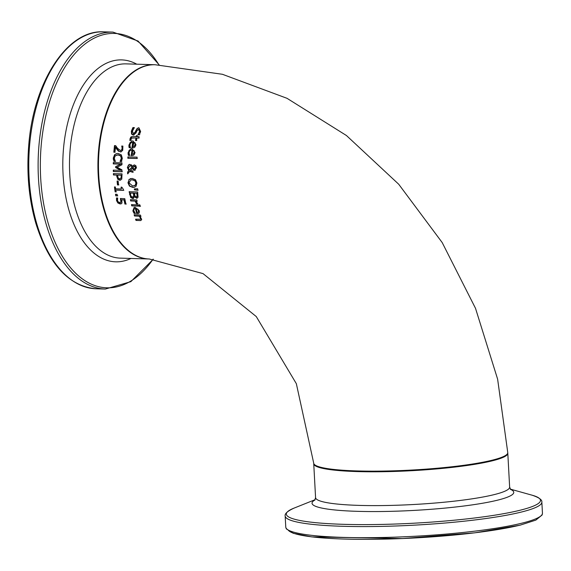 <?xml version="1.0" encoding="UTF-8"?>
<svg xmlns="http://www.w3.org/2000/svg" width="571" height="571" viewBox="0 0 571 571"><rect width="100%" height="100%" fill="white"/><g stroke="black" fill="none" stroke-linecap="round" stroke-linejoin="round"><path stroke-width="0.86" d="M121.116 203.833L118.268 202.926L116.891 200.471L116.848 197.894M126.284 204.011L125.292 203.975L124.399 199.829L121.766 199.836L121.958 203.012L121.338 203.733L120.146 203.954L117.897 203.012L116.527 200.564L116.484 197.98L117.697 198.023L117.519 200.621L118.347 202.063L120.517 202.512M120.217 202.519L121.316 202.006L120.759 198.43M119.846 202.612L121.316 202.006M120.945 202.098L120.395 198.522L124.778 198.672L125.913 204.104L125.292 203.975M124.921 204.068L124.028 199.914L124.399 199.829M124.028 199.914L121.766 199.836M134.071 134.992L131.951 133.985L131.751 131.102L133.307 127.497M133.371 133.593L135.034 132.265L137.119 128.475L138.931 127.79L140.63 131.544L139.338 134.806L137.904 134.777L139.567 131.63L138.682 129.324L136.933 130.738L135.962 132.986L133.257 135.113L131.558 134.085L131.351 131.202L132.893 127.597L134.392 127.626L132.401 131.116L133.371 133.593L133.971 133.486M133.771 133.493L135.434 132.172L137.532 128.375L138.482 127.818M135.891 130.288L136.298 130.188M137.119 128.475L137.532 128.375M138.268 127.854L138.931 127.79M137.932 134.67L139.974 131.53L139.088 129.224L138.489 129.331M139.088 129.224L138.689 129.267M137.904 134.777L138.325 134.57M139.738 134.706L138.303 134.677M130.745 147.639L129.524 147.611L129.31 144.848L129.924 142.836L132.065 141.008M133.771 147.775L132.301 147.818L133.072 142.229L132.079 142.365M133.321 146.519L134.72 146.083L135.448 144.57L135.163 142.943L133.928 142.25L132.943 146.611L133.807 146.476M132.943 146.611L134.342 146.176L135.07 144.663L134.777 143.036L133.543 142.343M134.777 143.036L135.163 142.943M134.342 146.176L134.72 146.083M132.686 142.322L131.53 142.514L130.316 143.642L129.917 144.941L130.366 147.725L129.146 147.696L128.925 146.462L128.932 144.934L131.872 141.051L132.979 140.937L135.984 144.763L134.927 147.082L133.593 147.825L131.93 147.91L132.686 142.322L133.072 142.229M129.146 147.696L129.524 147.611M131.93 147.91L132.301 147.818M135.948 138.018L135.505 140.545L135.891 140.452L136.333 137.918L131.416 138.118L130.816 140.445L129.81 140.423L130.259 138.803L131.865 136.605M129.81 140.423L130.688 137.176L131.815 136.612L136.597 136.54L136.776 135.613M136.205 136.64L136.383 135.712L137.318 135.727L137.14 136.655L139.081 136.69L138.817 138.075L136.883 138.032L139.21 137.975M135.505 140.545L136.44 140.559L136.883 138.032M131.202 140.352L130.195 140.323M136.333 137.918L131.808 138.025M131.416 138.118L131.937 137.961M136.826 140.466L135.891 140.452M129.995 155.348L128.782 155.319L128.446 152.585L128.953 150.616L131.002 148.795M133.007 155.49L131.551 155.533L132.051 150.002L131.08 150.137M132.501 154.249L133.871 153.82L134.528 152.321L134.164 150.715L132.907 150.023L132.137 154.334L132.986 154.206M132.137 154.334L133.507 153.913L134.156 152.414L133.792 150.801L132.536 150.116M133.792 150.801L134.164 150.715M133.507 153.913L133.871 153.82M131.68 150.094L130.538 150.287L129.36 151.451L129.053 152.678L129.624 155.433L128.418 155.405L128.14 154.184L128.075 152.678L130.809 148.838L131.908 148.731L135.07 152.514L134.121 154.805L132.829 155.54L131.18 155.619L132.051 150.002M128.418 155.405L128.782 155.319M131.18 155.619L131.551 155.533M127.583 172.071L128.803 170.686L127.362 167.489L129.331 164.362L131.58 164.962L132.493 166.297L134.471 164.94L135.855 165.697L136.448 167.767L134.628 170.351L133.443 169.915L132.458 168.281L130.352 170.679L132.872 170.879L132.886 172.242L129.71 171.421L127.626 173.841L127.583 172.071L129.16 170.593L127.783 166.611L128.461 165.083L129.51 164.327M127.983 173.755L127.94 171.978M128.803 170.686L129.16 170.593M132.493 166.297L134.114 164.962M133.928 164.998L134.471 164.94M129.71 171.421L133.243 172.156M132.458 168.281L133.8 169.823L135.199 170.258M132.065 166.953L132.429 166.868L131.83 166.125L130.238 165.754L128.311 167.888L129.31 170.094L132.065 166.953L131.473 166.211L129.895 165.776M129.31 170.094L132.429 166.868M130.595 165.669L130.067 165.718M134.513 168.98L135.712 167.696L134.499 166.318L132.879 167.638L133.585 168.702L135.027 168.888M134.87 168.895L136.069 167.61L134.856 166.232L133.7 166.568M137.375 158.395L128.189 158.167L128.268 156.832M127.904 156.925L137.097 157.146L137.004 158.488L127.825 158.26L127.904 156.925M127.825 158.26L128.189 158.167M130.702 197.473L129.117 191.692L137.64 191.977L138.061 197.266L136.669 198.251L134.585 196.781L132.8 198.58L130.702 197.473L131.066 197.388L129.474 191.606M133.55 198.472L131.066 197.388M137.34 198.151L134.992 196.695M132.508 197.195L133.693 196.424L133.414 193.169L133.778 193.077L130.631 192.969L130.431 194.14L131.152 196.431L133.2 197.095M133.693 196.424L134.057 196.338L133.778 193.077M132.872 197.102L134.057 196.338M133.414 193.169L130.274 193.062M136.283 196.859L137.09 196.374L136.847 193.284L137.211 193.198L134.363 193.198L135.099 196.26L136.283 196.859L137.447 196.288L137.211 193.198M136.647 196.767L137.447 196.288L136.647 196.767M136.847 193.284L134.363 193.198M134.478 187.245L133.214 187.338L129.788 186.018L128.311 182.699L129.246 179.437L130.823 178.502M134.171 185.853L135.584 185.182L136.291 182.956L135.234 180.657L132.579 179.737L131.094 179.901M128.946 182.827L132.708 186.018L135.227 185.268L135.934 183.041L134.877 180.743L132.222 179.822L130.916 179.944L128.946 182.827M128.889 179.522L132.137 178.402L135.541 179.729L136.919 183.063L136.034 186.317L134.306 187.295L132.85 187.424L129.431 186.103L127.954 182.784L129.246 179.437M131.73 205.881L131.444 204.639L137.747 204.875L138.018 206.124L131.73 205.881L132.101 205.796L131.815 204.546M138.396 206.031L132.101 205.796M138.168 190.164L134.813 189.765L134.706 188.844M134.342 188.93L137.64 188.744L137.804 190.257L134.449 189.85L134.342 188.93M134.449 189.85L134.813 189.765M134.085 213.404L132.857 210.892L134.156 207.401L135.156 207.316L139.338 210.849L139.217 212.94L138.261 213.597L136.755 213.64L135.384 208.572L134.378 208.729L133.657 210.292L135.234 213.447L134.085 213.404L134.471 213.311L133.236 210.799L134.349 207.366M138.439 213.54L137.133 213.547L135.762 208.479L134.863 208.593M136.755 213.64L137.133 213.547M135.384 208.572L135.762 208.479M135.62 213.354L134.471 213.311M137.211 212.476L138.346 212.112L138.46 210.742L137.59 209.257L137.968 209.164L136.191 208.601L137.211 212.476L138.724 212.019L138.839 210.649L137.968 209.164M137.59 212.383L138.724 212.019L137.59 212.383M137.59 209.257L136.191 208.601M137.868 203.79L136.769 203.747L135.527 201.035L131.03 200.871L130.788 199.614M137.361 201.099L136.055 201.156L137.433 203.376L137.497 203.883L136.755 203.683M136.383 203.776L135.163 201.12L130.666 200.956L130.424 199.7L136.762 199.929L136.997 201.192L136.055 201.156M130.666 200.956L131.03 200.871M135.163 201.12L135.527 201.035M136.398 203.84L136.769 203.747M135.998 220.435L135.57 219.221L140.387 219.2L140.473 218.093L139.131 216.181L134.492 215.988L134.114 214.76L140.323 215.024L140.694 216.245L140.002 216.216L141.715 219.442L140.787 220.549L135.998 220.435L136.398 220.335L135.962 219.128M140.98 220.492L136.398 220.335M140.002 216.216L141.08 216.152M140.273 219.264L140.78 219.107L140.859 217.994L139.517 216.088L134.884 215.888L134.506 214.667M139.131 216.181L139.517 216.088M134.492 215.988L134.884 215.888M140.552 206.202L139.452 206.16L139.146 204.746M138.774 204.832L139.874 204.875L140.18 206.295L139.081 206.252L138.774 204.832M139.081 206.252L139.452 206.16M113.458 159.923L113.286 158.039L114.621 154.677L116.598 153.585L118.083 153.442L121.316 154.848L122.308 158.317L121.437 161.543L120.038 161.5L121.323 158.281L120.552 155.919L117.976 154.905L115.278 155.812L114.286 158.088L115.285 161.372L113.907 161.329L113.65 157.953L114.985 154.591L116.784 153.542M121.801 161.45L120.402 161.415L121.68 158.188L120.924 155.833L118.34 154.82L116.948 154.984M120.038 161.5L120.402 161.415M120.046 161.393L120.402 161.3M113.907 161.329L114.264 161.243L113.822 159.837M115.649 161.279L114.264 161.243M120.552 155.919L120.924 155.833M115.192 152.143L114.186 152.114L114.85 145.534M121.216 151.822L119.039 151.251L115.706 146.911L114.828 152.236L113.815 152.207L114.478 145.626L115.713 145.662L117.526 148.303L120.438 150.487L121.045 150.387M120.809 150.401L121.966 149.902L122.451 148.603L121.987 146.026M120.438 150.487L121.594 149.995L122.08 148.696L121.901 146.048M121.973 147.168L122.344 147.082M121.609 146.119L122.872 146.069L122.758 150.23L121.031 151.872L119.039 151.251M118.668 151.344L117.305 149.88L117.676 149.788M117.305 149.88L115.335 146.997M113.815 152.207L114.186 152.114M120.638 180.165L118.176 179.237L117.026 174.99L113.807 174.897L113.743 173.527M116.67 175.076L113.451 174.983L113.386 173.613L122.037 173.869L121.773 179.123L119.796 180.279L117.819 179.33L116.727 176.232L117.026 174.99M113.451 174.983L113.807 174.897M119.66 178.859L120.924 178.159L121.452 175.119L118.004 175.019L117.697 176.039L118.34 178.245L120.081 178.823M120.017 178.773L121.28 178.073L121.452 175.119M121.095 175.211L117.647 175.104M122.33 171.693L113.672 171.436L113.636 170.065M120.745 170.365L115.627 167.51L115.627 166.668L120.745 164.12L113.258 163.906L113.279 162.614L121.98 162.856L121.937 164.755L117.084 167.217L121.937 169.865L121.973 171.778L113.315 171.521L113.279 170.151L121.102 170.279L115.992 167.424L115.984 166.582L121.102 164.034L113.615 163.82L113.643 162.528M120.745 164.12L121.102 164.034M113.258 163.906L113.615 163.82M115.627 166.668L115.984 166.582M115.627 167.51L115.992 167.424M113.315 171.521L113.672 171.436M117.455 184.918L117.091 181.071L118.14 181.1L118.504 184.954L117.455 184.918L117.812 184.833L117.448 180.986M118.861 184.868L117.812 184.833M116.363 191.813L115.492 191.785L114.821 186.874M123.821 190.279L116.106 190.029L115.742 190.114L116.006 191.899L115.128 191.87L114.457 186.96L115.335 186.988L115.57 188.823L121.316 189.001L121.088 187.167L121.873 187.195L123.329 189.322L123.464 190.364L115.742 190.114M121.316 189.001L121.452 187.081M115.128 191.87L115.492 191.785M115.785 195.86L115.506 194.261L117.148 194.311L117.419 195.91L115.785 195.86L116.149 195.774L115.87 194.169M117.79 195.824L116.149 195.774M146.975 65.601A97.177 53.674 -88.3 0 1 155.084 64.737L222.426 74.287L287.013 98.312L346.44 135.52L398.722 184.247L442.197 242.568L475.515 308.333L497.627 379.187L507.769 452.646A97.177 12.191 176.9 0 1 491.71 460.312A97.177 12.191 176.9 0 1 383.141 471.075A97.177 12.191 176.9 0 1 313.707 463.152L296.342 383.683L256.258 316.548L203.048 273.623L149.295 258.998A97.177 53.674 -88.3 0 1 98.476 167.603A97.177 53.674 -88.3 0 1 146.975 65.601M120.995 200.492L121.359 200.4M120.146 203.954L120.517 203.861M116.527 200.564L116.891 200.471M117.897 203.012L118.268 202.926M131.351 131.202L131.751 131.102M135.034 132.265L135.434 132.172M131.558 134.085L131.951 133.985M139.567 131.63L139.974 131.53M135.07 144.663L135.448 144.57M128.925 146.462L129.303 146.376M128.932 144.934L129.31 144.848M132.536 147.925L132.915 147.832M129.874 138.896L130.259 138.803M132.75 137.954L133.143 137.854M134.156 152.414L134.528 152.321M128.14 154.184L128.504 154.099M128.075 152.678L128.446 152.585M131.787 155.633L132.158 155.548M127.362 167.489L127.718 167.396M132.322 172.228L132.679 172.142M133.443 169.915L133.8 169.823M131.473 166.211L131.83 166.125M135.712 167.696L136.069 167.61M129.538 194.575L129.903 194.483M133.635 194.682L133.999 194.59M137.033 194.561L137.39 194.475M132.222 179.822L132.579 179.737M134.877 180.743L135.234 180.657M135.227 185.268L135.584 185.182M135.934 183.041L136.291 182.956M127.954 182.784L128.311 182.699M129.431 186.103L129.788 186.018M132.85 187.424L133.214 187.338M132.857 210.892L133.236 210.799M137.326 213.668L137.704 213.575M133.414 212.276L133.8 212.184M138.46 210.742L138.839 210.649M136.291 203.105L136.662 203.012M139.988 220.613L140.387 220.513M140.473 218.093L140.859 217.994M114.621 154.677L114.985 154.591M113.286 158.039L113.65 157.953M120.816 160.23L121.173 160.137M121.323 158.281L121.68 158.188M117.976 154.905L118.34 154.82M122.08 148.696L122.451 148.603M121.594 149.995L121.966 149.902M120.374 151.943L120.738 151.85M117.819 179.33L118.176 179.237M116.727 176.232L117.084 176.146M120.924 178.159L121.28 178.073M121.152 176.339L121.509 176.253M148.753 258.977L120.317 258.135A97.177 53.674 -88.3 0 1 69.562 159.402A97.177 53.674 -88.3 0 1 126.105 63.873L154.541 64.716A97.177 53.674 91.7 0 0 97.998 160.251A97.177 53.674 91.7 0 0 148.753 258.977L149.024 258.984M103.658 31.833C66.993 29.528 33.054 82.652 28.643 146.526C26.552 173.855 28.978 199.522 35.909 223.532C48.799 264.473 68.834 286.221 95.999 288.776A128.525 70.99 -88.3 0 1 28.871 158.188A128.525 70.99 -88.3 0 1 103.658 31.833L112.994 32.112A128.525 70.99 91.7 0 0 38.207 158.467A128.525 70.99 91.7 0 0 105.335 289.054L130.83 281.667L153.328 259.191M153.099 259.177A127.247 70.283 -88.3 0 1 57.014 246.444A127.247 70.283 -88.3 0 1 62.275 71.66A127.247 70.283 -88.3 0 1 158.952 64.873M136.762 64.188A101.01 55.794 91.7 0 0 62.881 159.202A101.01 55.794 91.7 0 0 130.973 258.449M313.75 463.445L313.743 463.795A97.177 12.191 -3.1 0 0 383.17 471.717A97.177 12.191 -3.1 0 0 491.745 460.954A97.177 12.191 -3.1 0 0 507.805 453.288L507.755 452.939M510.717 489.59L509.639 487.092A97.177 12.191 176.9 0 1 493.572 494.764A97.177 12.191 176.9 0 1 385.004 505.528A97.177 12.191 176.9 0 1 315.57 497.605L313.743 463.795M288.155 529.967A126.584 15.888 -3.1 0 0 382.327 539.167A126.584 15.888 -3.1 0 0 519.689 525.22M285.771 527.097L286.264 528.832L293.209 533.293L311.773 536.897L402.319 538.56L474.744 532.836L520.045 525.184L535.848 520.102L542.15 514.963L542.45 513.201A128.525 16.131 176.9 0 1 521.209 523.343A128.525 16.131 176.9 0 1 377.602 537.582A128.525 16.131 176.9 0 1 285.771 527.097L285.172 515.998A128.525 16.131 -3.1 0 0 377.003 526.476A128.525 16.131 -3.1 0 0 520.602 512.237A128.525 16.131 -3.1 0 0 541.85 502.095C542.207 499.818 539.01 497.534 532.258 495.243A127.247 15.967 176.9 0 1 519.439 510.395A127.247 15.967 176.9 0 1 356.333 524.571A127.247 15.967 176.9 0 1 293.965 508.147C287.498 511.152 284.565 513.772 285.172 515.998M314.964 499.96A101.01 12.676 -3.1 0 0 372.456 511.559A101.01 12.676 -3.1 0 0 497.063 500.289A101.01 12.676 -3.1 0 0 510.495 489.368M132.265 142.307L131.88 142.4M131.259 150.087L130.887 150.173M134.121 166.354L134.478 166.261M136.597 196.831L136.961 196.738M133.992 185.903L134.349 185.818M135.041 208.543L134.663 208.629M137.811 212.419L138.189 212.326M117.126 154.934L116.762 155.019M95.999 288.776L105.335 289.054M112.994 32.112L138.046 41.026L159.181 64.887M509.639 487.092L507.805 453.288M542.45 513.201L541.85 502.095M315.135 499.682L293.965 508.147M510.303 489.111L532.258 495.243M314.764 500.203L315.57 497.605"/></g></svg>
